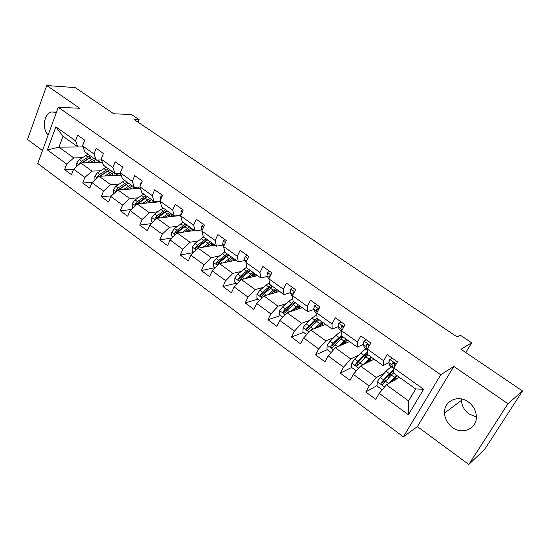 <?xml version="1.0" encoding="UTF-8"?>
<svg xmlns="http://www.w3.org/2000/svg" width="550" height="550" viewBox="0 0 550 550"><rect width="100%" height="100%" fill="white"/><g stroke="black" fill="none" stroke-linecap="round" stroke-linejoin="round"><path stroke-width="0.82" d="M468.284 401.926C458.013 394.199 443.671 401.149 444.524 413.071C444.874 418.88 447.494 423.658 452.375 427.405C462.797 435.614 478.136 427.976 476.252 415.133C475.523 409.709 472.862 405.309 468.284 401.926M476.348 416.989L469.033 413.978C464.331 410.438 461.821 405.9 461.491 400.352L461.519 398.97M56.409 112.379L51.638 111.98C43.911 113.623 41.663 128.844 48.173 134.956M468.806 464.468L484.777 449.219L522.5 390.988L507.953 403.741L453.853 366.417L440.756 374.763L403.37 436.844L417.374 426.601L468.806 464.468L507.953 403.741M440.756 374.763L58.266 107.291L37.758 163.488L403.37 436.844M58.266 107.291L79.674 108.254L46.736 85.532L27.5 139.494L42.487 150.535M46.736 85.532L75.164 87.601L113.795 113.802L131.416 114.489L139.157 119.68L134.097 119.522L457.132 336.93L460.309 335.156L471.687 342.794L460.955 349.243L522.5 390.988M399.417 377.3L386.409 384.835L408.581 400.922L415.683 388.96L393.298 372.921L393.882 368.039L397.444 361.859L387.124 354.544L383.611 360.711L367.428 349.161L370.858 343.014L360.841 335.913L357.452 342.045L341.729 330.818L345.036 324.713L335.308 317.811L332.042 323.909L316.766 313.005L319.956 306.928L310.496 300.224L307.347 306.288L292.497 295.687L295.57 289.644L286.371 283.126L283.339 289.156L268.895 278.843L271.858 272.841L262.914 266.496L259.992 272.491L245.939 262.46L248.799 256.493L240.096 250.326L237.277 256.279L223.596 246.517L226.359 240.584L217.883 234.582L215.16 240.494L201.843 230.993L204.511 225.101L196.261 219.251L193.634 225.136L180.661 215.875L183.239 210.018L175.203 204.325L172.666 210.169L160.029 201.149L162.511 195.326L154.681 189.778L152.233 195.587L139.913 186.801L142.319 181.012L134.688 175.601L132.316 181.376L120.312 172.81L122.629 167.056L115.191 161.782L112.901 167.516L101.193 159.163L103.434 153.45L96.181 148.308L93.968 154.007L82.541 145.853L84.714 140.181L77.633 135.162L75.494 140.821L55.866 126.816L47.383 149.93L58.967 147.146L73.789 157.905L82.287 157.713M393.882 368.039L423.617 389.256L408.382 414.728L379.259 393.367L375.801 399.355L365.798 391.971L377.053 385.571M47.383 149.93L66.694 164.093L64.611 169.613L71.521 174.714L73.631 169.187L84.872 177.423L82.713 182.978L89.794 188.203L91.981 182.641L103.489 191.084L101.262 196.673L108.522 202.029L110.777 196.433L122.581 205.088L120.278 210.712L127.717 216.205L130.054 210.567L142.154 219.45L139.769 225.101L147.4 230.732L149.82 225.067L162.236 234.176L159.768 239.862L167.592 245.644L170.094 239.944L182.834 249.288L180.276 255.008L188.313 260.941L190.905 255.207L203.981 264.798L201.334 270.552L209.577 276.636L212.259 270.875L225.692 280.72L222.949 286.509L231.413 292.758L234.197 286.962L247.988 297.076L245.149 302.899L253.846 309.32L256.726 303.49L270.896 313.885L267.953 319.736L276.891 326.336L279.881 320.471L294.449 331.155L291.397 337.04L300.589 343.826L303.683 337.927L318.663 348.92L315.494 354.832L324.947 361.811L328.157 355.884L343.571 367.187L340.285 373.134L350.013 380.318L353.341 374.357L369.201 385.99L365.798 391.971M367.428 349.161L367.146 354.172L383.151 365.647L388.774 362.67M384.347 373.154L376.358 377.534L360.504 366.032L374.124 359.178M383.151 365.647L383.611 360.711M369.201 385.99L376.358 377.534M353.341 374.357L360.504 366.032M341.729 330.818L341.729 335.968L357.28 347.112L363.082 344.458M358.662 355.156L350.735 358.937L335.335 347.758L349.518 341.543M357.28 347.112L357.452 342.045M343.571 367.187L350.735 358.937M328.157 355.884L335.335 347.758M316.766 313.005L317.034 318.271L332.152 329.099L338.126 326.734M333.754 337.583L325.841 340.869L310.86 329.993L325.579 324.397M332.152 329.099L332.042 323.909M318.663 348.92L325.841 340.869M303.683 337.927L310.86 329.993M292.497 295.687L293.019 301.063L307.718 311.596L313.857 309.499M309.561 320.437L301.634 323.297L287.066 312.723L302.28 307.697M307.718 311.596L307.347 306.288M294.449 331.155L301.634 323.297M279.881 320.471L287.066 312.723M268.895 278.843L269.658 284.322L283.958 294.566L290.262 292.717M286.055 303.717L278.087 306.199L263.911 295.914L279.599 291.445M283.958 294.566L283.339 289.156M270.896 313.885L278.087 306.199M256.726 303.49L263.911 295.914M245.939 262.46L246.923 268.036L260.844 278.004L267.3 276.389M270.634 275.323L269.851 275.756L270.511 275.584L269.851 275.756L269.617 277.379M263.189 287.416L255.173 289.575L241.381 279.558L257.503 275.612M260.844 278.004L259.992 272.491M247.988 297.076L255.173 289.575M234.197 286.962L241.381 279.558M223.596 246.517L224.799 252.175L238.343 261.882L244.942 260.48M240.941 271.528L232.877 273.384L219.443 263.636L235.978 260.184M238.343 261.882L237.277 256.279M225.692 280.72L232.877 273.384M212.259 270.875L219.443 263.636M201.843 230.993L203.252 236.734L216.446 246.187L223.183 244.991M219.285 256.032L211.159 257.62L198.083 248.126L214.995 245.156M216.446 246.187L215.16 240.494M203.981 264.798L211.159 257.62M190.905 255.207L198.083 248.126M180.661 215.875L182.256 221.691L195.113 230.904L201.981 229.893M198.192 240.928L190.011 242.268L177.265 233.014L194.542 230.491M195.113 230.904L193.634 225.136M182.834 249.288L190.011 242.268M170.094 239.944L177.265 233.014M160.029 201.149L161.803 207.034L174.329 216.012L180.95 215.229M177.636 226.194L169.4 227.308L156.977 218.288L180.847 215.456M174.329 216.012L172.666 210.169M162.236 234.176L169.4 227.308M149.82 225.067L156.977 218.288M139.913 186.801L141.866 192.748L154.076 201.499L160.119 200.936M157.609 211.819L149.311 212.726L137.197 203.933L160.215 201.774M154.076 201.499L152.233 195.587M142.154 219.45L149.311 212.726M130.054 210.567L137.197 203.933M120.312 172.81L122.423 178.819L134.331 187.351L139.968 186.959M138.078 197.801L129.724 198.509L117.913 189.936L127.511 183.604M140.422 188.334L116.27 190.053L116.346 191.359M134.331 187.351L132.316 181.376M122.581 205.088L129.724 198.509M110.777 196.433L117.913 189.936M101.193 159.163L103.455 165.227L115.074 173.553L120.484 173.298M119.02 184.113L110.619 184.642L99.096 176.275L121.144 175.175M115.074 173.553L112.901 167.516M103.489 191.084L110.619 184.642M91.981 182.641L99.096 176.275M82.541 145.853L84.954 151.972L96.284 160.091L101.489 159.947M100.43 170.754L91.981 171.112L80.733 162.944L102.362 162.291M96.284 160.091L93.968 154.007M84.872 177.423L91.981 171.112M73.631 169.187L80.733 162.944M55.866 126.816L63.016 136.249L77.956 146.953L82.961 146.912M82.974 146.946L58.967 147.146L63.016 136.249M77.956 146.953L75.494 140.821M66.694 164.093L73.789 157.905M465.781 352.516L471.687 342.794M138.126 122.238L139.157 119.68M408.382 414.728L408.581 400.922M415.683 388.96L423.617 389.256M379.259 393.367L386.409 384.835M64.611 169.613L73.604 169.269M82.713 182.978L92.214 182.428M101.262 196.673L111.389 195.876M159.466 200.998L160.126 201.465M120.278 210.712L131.086 209.612M139.769 225.101L151.319 223.644M159.768 239.862L172.129 237.978M180.276 255.008L193.545 252.594M201.334 270.552L214.947 267.644M222.949 286.509L236.252 283.195M245.149 302.899L258.115 299.166M267.953 319.736L280.562 315.562M291.397 337.04L303.621 332.399M343.812 343.544L344.245 343.853M315.494 354.832L327.312 349.704M367.943 360.924L369.057 361.721M340.285 373.134L351.663 367.489M356.847 364.911L358.655 364.011M389.104 376.152L389.414 375.506M393.408 379.252L394.109 379.761M382.085 382.717L386.155 380.401M453.853 366.417L417.374 426.601M161.37 137.844L163.921 139.446L161.329 137.844M89.43 162.683L95.604 159.603M98.45 160.029L100.313 162.353M86.68 162.766L93.837 158.338M101.42 159.954L101.681 160.483M101.908 161.088L102.176 162.298M76.759 166.444L76.759 162.882L79.406 159.596L88.083 154.213M94.902 159.734L94.703 162.525M82.067 162.91L91.644 156.764M98.436 162.415L97.817 160.05M90.269 155.774L81.593 161.178L79.516 163.343L79.365 164.154M81.606 162.924L89.774 157.713M96.848 160.078L97.075 162.456M178.764 149.552L181.314 151.154L178.722 149.552M121.949 168.754L121.309 170.328M196.542 161.521L199.107 163.123L196.501 161.521M107.608 175.849L113.788 172.631M117.226 173.449L118.381 175.312M104.892 175.986L112.069 171.401M119.735 173.333L120.216 175.223M94.937 179.994L94.848 176.048L97.522 172.714L106.177 167.179M112.819 172.851L112.502 175.608M100.148 176.22L109.821 169.792M116.421 175.409L116.084 173.504M108.412 168.774L99.756 174.336L97.673 176.536L97.604 177.609M99.536 176.254L108.446 170.486M114.929 173.449L114.984 175.484M126.225 189.344L132.412 185.976M136.235 187.22L136.888 188.588M123.551 189.53L130.742 184.779M138.428 187.069L138.689 188.458M113.747 193.731L113.362 193.449L113.382 189.537L116.078 186.154L124.706 180.455M131.134 186.326L130.714 189.021M118.669 189.881L128.446 183.136M134.826 188.657L134.695 187.323M126.995 182.098L118.367 187.818L116.27 190.053M133.32 186.629L133.32 188.843M142.003 181.775L140.938 182.71L140.566 185.226M214.727 173.752L217.291 175.361L214.679 173.752M162.436 195.278L160.703 196.749L160.538 199.952M233.317 186.264L235.888 187.873L233.276 186.271M182.758 209.681L180.971 211.152L181.101 214.878M254.561 200.564L252.34 199.066L254.519 200.564M145.303 203.177L151.491 199.65M155.547 201.362L155.843 202.18M142.67 203.417L149.882 198.495M157.513 201.183L157.609 202.015M133.024 207.811L132.337 207.309L132.371 203.363L135.094 199.932L143.694 194.061M149.854 200.186L149.353 202.792M137.637 203.892L147.524 196.804M153.677 202.386L153.629 201.183M153.539 202.4L153.677 201.699M146.039 195.745L137.445 201.63L135.334 203.906L135.609 205.411M135.334 203.906L136.95 203.754L143.797 198.729L146.994 197.072M152.164 200.131L152.082 202.538M164.849 217.353L171.05 213.661M162.264 217.663L169.496 212.548M152.797 222.248L151.8 221.519L151.841 217.532L154.584 214.046L163.157 208.003M168.994 214.452L168.424 216.927M157.087 218.281L167.083 210.822M172.975 216.391L172.968 215.036M172.975 215.112L172.707 216.418M165.557 209.729L156.998 215.792L154.88 218.109L155.444 219.746M154.88 218.109L156.468 217.924L163.295 212.754L166.925 210.897M171.463 213.957L171.284 216.59M184.889 231.901L191.104 228.03M182.353 232.272L189.606 226.958M173.078 237.064L171.744 236.087L171.806 232.059L174.577 228.525L183.109 222.303M188.54 229.178L187.949 231.454M176.536 233.722L178.606 231.447L187.131 225.184M192.741 230.759L192.789 229.24M192.706 229.185L192.335 230.814M185.57 224.07L177.045 230.312L174.914 232.671C174.597 233.819 174.941 234.348 175.966 234.272M174.914 232.671L176.474 232.444L183.281 227.136L187.076 225.149M191.249 228.133L190.946 231.021M203.61 224.462L201.768 225.926L201.492 229.171L202.194 230.223M274.079 213.696L271.803 212.169L274.038 213.702M205.439 246.833L211.661 242.763M202.95 247.273L210.238 241.739M193.889 252.258L192.211 251.034L192.28 246.957L195.078 243.375L203.569 236.961M208.478 244.427L207.928 246.393M206.092 238.776L197.608 245.211L195.47 247.61C195.202 249.006 195.656 249.487 196.845 249.054L199.217 246.373L207.694 239.924M212.988 245.506L213.104 243.801M212.926 243.671L212.431 245.603M211.069 245.843L208.904 244.131M195.47 247.61L197.003 247.342L203.782 241.883L207.536 239.807M211.53 242.804L211.111 245.719M225.012 239.628L223.107 241.093L222.75 244.324L223.836 246.008M294.051 227.143L291.727 225.576L294.016 227.15M226.511 262.164L232.76 257.881M224.084 262.666L231.399 256.905M215.249 267.864L213.208 266.365L213.29 262.254L216.116 258.61L224.737 251.9M228.381 261.752L228.834 260.246M227.15 253.859L218.714 260.494L216.562 262.941C216.308 264.413 216.803 264.88 218.048 264.344L220.357 261.69L228.793 255.035M233.736 260.652L233.942 258.734M233.654 258.521L233.014 260.803M231.688 261.085L231.832 260.611L230.031 259.318M216.562 262.941L218.061 262.632L224.812 257.015L228.525 254.843M232.313 258.039L231.832 260.611M246.984 255.207L245.025 256.664L244.578 259.875L246.036 262.261M312.118 239.298L314.717 240.921L312.084 239.312M248.133 277.908L254.403 273.391M245.761 278.486L253.117 272.47M237.188 283.882L234.761 282.109L234.857 277.942L237.703 274.251L246.751 267.053M249.617 276.636L249.336 277.613M248.758 269.342L240.371 276.183L238.219 278.671C237.985 280.232 238.514 280.686 239.807 280.039L242.062 277.406L250.442 270.552M254.994 276.231L255.324 274.051M254.918 273.762L254.1 276.444M252.801 276.767L253.089 275.887L251.721 274.904M238.219 278.671L239.676 278.321L246.393 272.539L250.058 270.277M253.591 273.735L253.089 275.887M269.555 271.205L267.527 272.656L266.991 275.853L268.95 279.256M333.011 253.357L335.61 254.98L332.97 253.371M270.318 294.092L276.623 289.314M268.008 294.745L275.413 288.447M259.717 300.334L256.884 298.265L257.001 294.058L259.875 290.304L269.418 282.569M270.916 293.556L270.854 293.934M270.937 285.237L262.611 292.291L260.446 294.827C260.246 296.478 260.81 296.911 262.151 296.141L264.351 293.549L272.669 286.481M276.774 292.249L277.255 289.768M276.739 289.396L275.688 292.559M274.423 292.916L274.897 291.555L273.982 290.902M260.446 294.827L261.869 294.429L268.551 288.482L272.161 286.117M275.357 289.953L274.897 291.555M292.738 287.636L290.647 289.087L290.015 292.263L292.552 296.278M294.353 292.043L293.006 292.298L293.04 294.621M354.406 267.761L356.909 269.445L354.372 267.774M293.088 310.736L299.441 305.663M290.847 311.472L298.313 304.858M282.872 317.247L279.613 314.868L279.744 310.613L282.645 306.797L288.702 301.317L292.765 298.464M295.254 302.665L295.212 303.036M293.714 301.558L285.457 308.839L283.257 311.465C283.119 313.149 283.718 313.569 285.065 312.723L287.244 310.131L295.494 302.837M299.083 308.756L299.778 305.903M298.994 305.882L297.791 309.183M296.56 309.588L297.282 307.643L296.849 307.333M285.031 312.771L284.632 311.018L285.257 310.344L291.301 304.851L294.862 302.383M297.577 306.769L297.282 307.643M316.573 304.535L314.414 305.972L313.679 309.121L315.164 312.166L316.793 313.582M318.601 309.499L316.827 309.244L316.607 311.211L317.13 312.304M318.457 309.788L318.134 308.949M376.337 282.521L378.902 284.247L376.303 282.528M316.456 327.862L322.884 322.458L321.929 325.786M314.291 328.687L321.846 321.716M306.666 334.627L302.961 331.918L303.112 327.621L306.041 323.744L312.049 318.099L316.855 314.765M318.257 319.144L318.017 320.375M317.116 318.326L308.935 325.841L306.666 328.618C306.639 330.268 307.278 330.667 308.577 329.808L310.764 327.168L318.945 319.639M321.654 323.207L320.409 326.363M319.22 326.817L320.196 324.335M306.666 328.618L307.979 328.13L314.676 321.668L318.175 319.089M341.076 321.901L338.848 323.331L338.002 326.459L339.268 329.374L341.729 331.389M343.193 328.123L343.289 327.779C342.973 326.26 342.313 325.889 341.316 326.666L341.014 328.604L341.859 330.584M343.221 328.048L342.567 326.322M398.812 297.646L401.445 299.413L398.777 297.66M340.45 345.517L346.974 339.721M338.36 346.431L346.026 339.041M331.141 352.502L326.961 349.449L327.133 345.104L330.089 341.165L336.05 335.342C338.401 333.066 340.299 331.808 341.729 331.561M341.818 336.435L341.158 338.573M341.729 335.136L333.059 343.317L330.743 346.252C330.818 347.868 331.492 348.239 332.75 347.38L343.042 336.909M346.376 342.925L345.723 342.451L346.562 339.962M344.712 341.357L343.654 344.114M342.403 344.657L343.159 342.836M345.723 342.451L345.324 343.379M330.743 346.252L331.987 345.716L338.697 338.951L342.134 336.256M366.279 339.769L363.983 341.192L363.021 344.293L364.519 347.655L367.393 349.711L364.059 347.071M367.984 345.173L368.411 344.912M368.101 347.951L368.555 345.641C368.163 344.163 367.482 343.812 366.506 344.589L366.121 346.5L367.125 349.257M368.369 346.246L367.703 344.211M421.857 313.156L424.559 314.971L421.829 313.17M365.069 363.729L371.738 357.466M363.062 364.739L370.886 356.861M356.324 370.893L351.643 367.476L351.835 363.076L354.812 359.074L360.717 353.066C363.186 350.591 365.097 349.25 366.451 349.037M365.888 354.489L364.478 357.906M367.249 352.234L357.871 361.288L355.506 364.389C355.685 365.963 356.386 366.314 357.61 365.441L367.819 354.661M371.106 360.697L370.033 359.92L370.728 358.167M368.046 360.663L367.833 362.292M366.231 363.144L366.499 362.257M370.033 359.92L369.263 361.618M355.506 364.389L356.696 363.804L363.392 356.723L367.173 353.678M392.219 358.153L389.84 359.569L388.768 362.636L389.95 365.812L392.989 367.978M394.261 367.373L393.972 366.348L394.543 364.024C394.089 362.594 393.381 362.264 392.425 363.034L391.951 364.904L392.714 367.524L393.869 368.149M394.206 365.062L393.553 362.622M448.25 330.949L445.466 329.079M445.5 329.065L448.264 330.928M388.41 383.673L396.461 375.183M390.328 382.566L397.203 375.719M382.738 389.221L381.996 389.641L377.032 386.018L377.238 381.569L380.249 377.493L386.093 371.298C388.534 368.748 390.383 367.324 391.655 367.036M390.383 373.416L388.149 378.276M393.683 369.71L389.235 373.56L380.999 383.041C381.267 384.567 381.996 384.897 383.178 384.031L393.305 372.921M396.536 378.971L395.017 377.877L395.285 377.314M392.59 380.139L393.882 379.596M395.017 377.877L393.724 380.566M380.999 383.041L382.126 382.401L388.795 374.997C390.871 372.804 392.432 371.607 393.477 371.408M76.759 162.979L78.911 164.546M89.279 158.029L91.472 159.603M95.315 162.504L94.772 162.119M85.711 155.471L87.897 157.039M82.974 162.181L83.903 162.855M79.406 159.596L81.593 161.178M80.314 163.316L79.516 163.343M94.848 176.144L97.267 177.911M107.463 171.098L109.711 172.714M113.479 175.56L112.633 174.948M103.819 168.479L106.054 170.081M101.172 175.361L102.224 176.117M97.522 172.714L99.756 174.336M98.876 176.474L97.673 176.536M113.382 189.633L116.084 191.599M126.094 184.484L128.397 186.141M132.083 188.925L130.914 188.086M122.361 181.803L124.651 183.446M119.817 188.863L120.993 189.716M116.078 186.154L118.367 187.818M141.494 182.999L140.999 182.655M161.659 197.326L160.765 196.694M182.353 212.032L181.039 211.097M181.184 214.699L180.771 214.404M132.371 203.459L135.369 205.638M145.193 198.206L147.544 199.897M151.14 202.627L149.634 201.541M141.357 195.449L143.701 197.141M138.93 202.709L140.229 203.651M135.094 199.932L137.445 201.63M151.841 217.628L155.141 220.028M164.759 212.266L167.179 214.005M170.679 216.666L168.816 215.325M160.834 209.447L163.24 211.173M158.517 216.899L159.954 217.938M154.584 214.046L156.998 215.792M171.806 232.155L175.422 234.795M184.827 226.683L187.303 228.463M190.706 231.055L188.471 229.453M180.799 223.788L183.267 225.562M178.606 231.447L180.187 232.588M174.577 228.525L177.045 230.312M203.596 227.123L201.836 225.871M202.379 229.804L201.492 229.171M192.28 247.06L196.24 249.941M205.404 241.471L207.948 243.299M201.272 238.501L203.803 240.322M199.217 246.373L200.942 247.624M195.078 243.375L197.608 245.211M225.411 242.626L223.183 241.038M224.153 245.321L222.75 244.324M213.29 262.357L217.601 265.492M226.518 256.644L229.13 258.521M222.282 253.598L224.874 255.461M220.357 261.69L222.241 263.051M216.116 258.61L218.714 260.494M247.816 258.541L245.094 256.609M246.517 261.257L244.578 259.875M234.857 278.053L239.539 281.456M248.194 272.216L250.869 274.141M250.119 277.42L249.508 276.98M243.843 269.087L246.503 270.999M242.062 277.406L244.111 278.891M237.703 274.251L240.371 276.183M270.841 274.904L267.603 272.601M269.493 277.633L266.991 275.853M270.469 275.653L269.837 275.811M257.001 294.168L262.068 297.859M270.442 288.2L273.192 290.173M272.415 293.494L271.631 292.93M265.973 284.989L268.709 286.956M264.351 293.549L266.571 295.157M259.875 290.304L262.611 292.291M294.511 291.72L290.73 289.032M292.524 296.01L291.699 295.419M292.861 294.291L290.015 292.263M294.209 291.947L293.006 292.298M279.744 310.716L285.223 314.71M293.288 304.618L296.113 306.646M295.316 310.001L294.511 309.423M288.702 301.317L291.514 303.339M287.244 310.131L289.644 311.871M282.645 306.797L285.457 308.839M284.666 310.977L283.284 311.424M318.856 309.018L314.497 305.917M316.779 313.321L315.164 312.166M316.607 311.211L313.679 309.121M317.969 308.853L316.827 309.244M303.112 327.724L309.018 332.028M316.766 321.489L319.674 323.572M318.842 326.961L318.024 326.37M312.049 318.099L314.937 320.176M310.764 327.168L313.356 329.044M306.041 323.744L308.935 325.841M308.082 327.979L306.749 328.481M343.901 326.81L338.931 323.276M341.729 331.127L339.268 329.374M341.014 328.604L338.002 326.459M342.382 326.246L341.316 326.666M327.126 345.207L333.493 349.841M340.897 338.827L343.881 340.972M342.623 344.101L342.189 343.791M336.05 335.342L339.013 337.473M334.943 344.678L337.734 346.706M330.089 341.165L333.059 343.317M332.159 345.455L330.866 346.012M369.676 345.125L364.066 341.137M366.121 346.5L363.021 344.293M367.482 344.142L366.506 344.589M351.828 363.186L358.669 368.163M365.702 356.647L368.775 358.854M367.723 361.714L368.28 362.113M365.612 356.744L365.145 356.414M360.717 353.066L363.77 355.259M359.81 362.691L362.814 364.863M354.812 359.074L357.871 361.288M356.909 363.419L355.671 364.038M396.22 363.983L389.929 359.514M392.714 367.524L389.558 365.269M391.951 364.904L388.768 362.636M394.598 366.795L393.972 366.348M393.284 362.574L392.425 363.034M377.238 381.679L384.574 387.021M391.222 374.983L394.384 377.252M391.132 375.086L389.998 374.268M386.093 371.298L389.235 373.56M385.392 381.219L388.554 383.515M380.249 377.493L383.398 379.775M382.374 381.906L381.191 382.58M394.082 379.83L393.587 380.676M461.491 400.352L444.524 413.071M55.811 112.138L51.638 111.98M284.632 311.018L283.257 311.465"/></g></svg>
